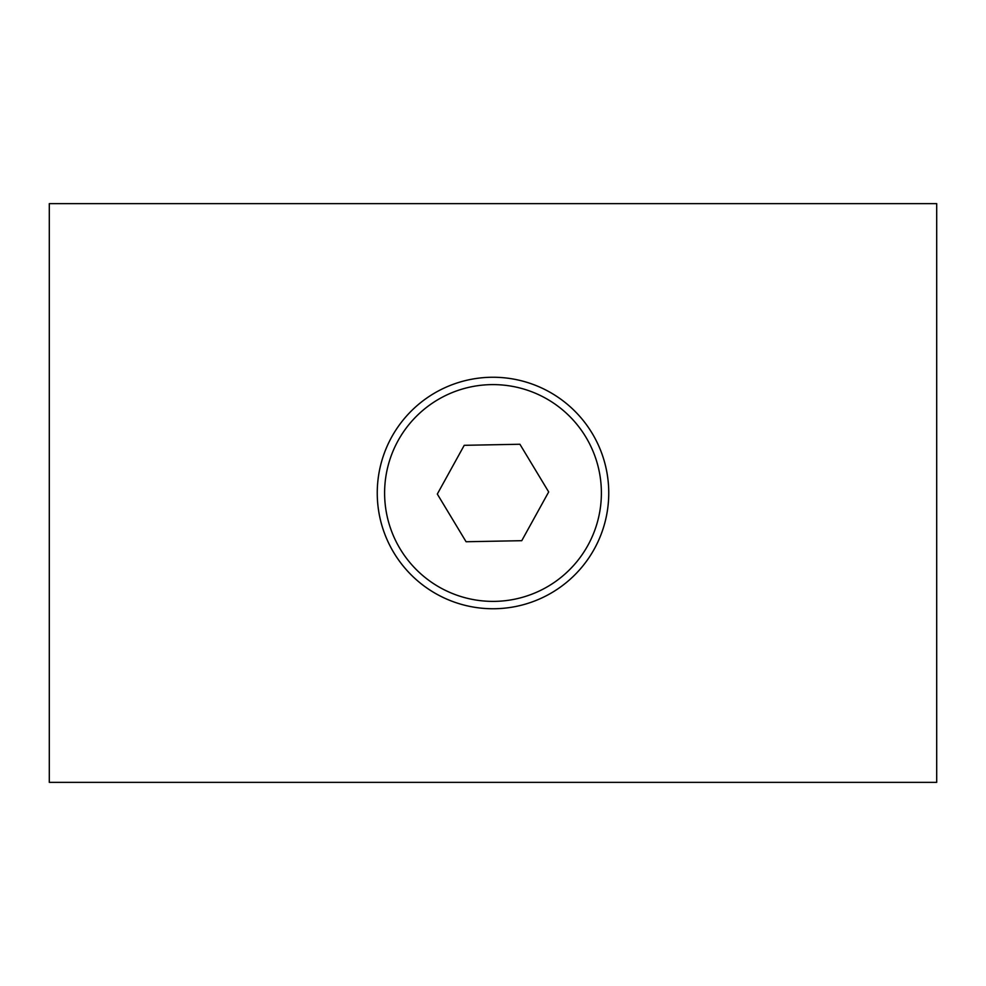<?xml version="1.0" encoding="UTF-8"?>
<svg xmlns="http://www.w3.org/2000/svg" width="986" height="986" viewBox="0 0 986 986"><rect width="100%" height="100%" fill="white"/><g stroke="black" fill="none" stroke-linecap="round" stroke-linejoin="round"><path stroke-width="1.48" d="M437.316 494.06L466.082 541.745L521.767 540.685L548.684 491.94L519.918 444.255L464.233 445.315L437.316 494.06M548.943 391.676A115.744 115.744 0 0 1 552.776 592.118A115.744 115.744 0 0 1 377.268 495.206A115.744 115.744 0 0 1 548.943 391.676M936.7 782.366L49.3 782.366L49.3 203.634L936.7 203.634L936.7 782.366M377.256 493A115.744 115.744 0 0 0 550.878 593.239A115.744 115.744 0 0 0 550.878 392.761A115.744 115.744 0 0 0 377.256 493M545.394 398.11A108.398 108.398 0 0 1 548.98 585.82A108.398 108.398 0 0 1 384.626 495.071A108.398 108.398 0 0 1 545.394 398.11"/></g></svg>
